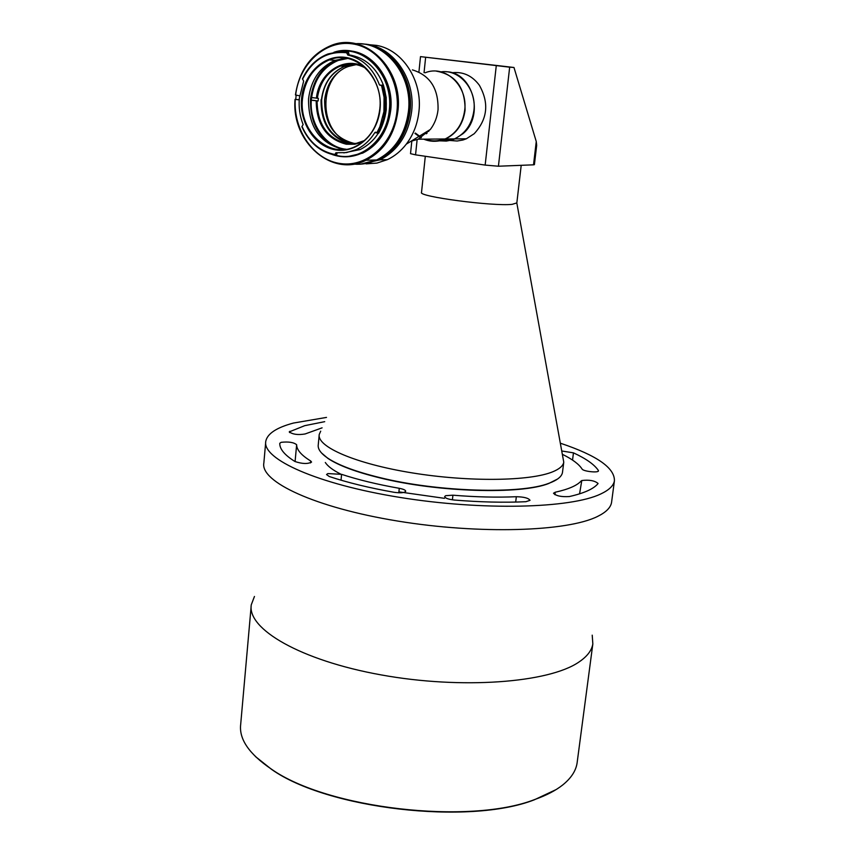 <?xml version="1.0" encoding="UTF-8"?>
<svg xmlns="http://www.w3.org/2000/svg" width="855" height="855" viewBox="0 0 855 855"><rect width="100%" height="100%" fill="white"/><g stroke="black" fill="none" stroke-linecap="round" stroke-linejoin="round"><path stroke-width="1.28" d="M516.837 202.924L512.134 204.345C493.025 206.515 417.443 196.49 421.526 192.396L425.298 156.273M320.7 431.155L319.236 434.468C316.703 446.791 355.552 463.741 412.185 472.89C468.722 482.124 530.463 481.237 552.961 471.693C559.533 468.957 563.135 465.783 563.766 462.192L516.826 203.03L521.208 165.314M319.161 435.291L318.263 444.76C317.611 448.907 320.743 453.353 327.647 458.077C338.302 465.173 355.691 471.671 379.802 477.582C437.888 492.053 520.994 494.447 549.06 483.225L551.646 482.209C558.23 479.399 561.831 476.15 562.472 472.473L562.558 471.832M520.834 165.325L508.062 165.838M465.099 162.129L439.438 158.357M321.501 452.936L327.967 458.451C338.591 465.526 355.915 472.003 379.962 477.902C437.856 492.32 520.684 494.703 548.675 483.513L557.62 479.003M464.041 61.656L470.197 62.362L464.041 61.656M498.422 166.223L509.666 67.182L513.983 67.492L536.256 141.535L533.52 164.823L498.422 166.223L485.159 165.09L415.551 154.841L410.518 153.665L411.811 141.161M536.662 145.478L534.407 164.652L533.52 164.823M536.684 145.286L536.256 141.535M513.983 67.492L420.5 56.622L418.918 72.034M509.666 67.182L420.5 56.622M254.459 596.469L251.285 604.763C246.977 629.024 300.522 660.402 381.074 674.894C461.486 689.536 548.675 682.856 578.824 662.112C587.096 656.565 591.767 650.505 592.836 643.922L592.216 635.169M251.135 606.494L240.693 724.303C238.866 739.03 249.04 753.918 271.206 768.987C326.963 808.616 469.31 825.161 534.76 799.511C546.42 795.364 555.761 790.501 562.761 784.922C571.076 778.21 575.842 770.954 577.072 763.152L577.253 761.805M255.314 756.451L271.623 769.414C327.209 808.916 469.021 825.406 534.268 799.831L555.996 789.646M265.67 442.548L263.853 462.972C259.984 481.707 315.089 507.581 397.372 521.005C479.516 534.557 567.966 531.65 597.902 516.27C606.12 512.177 610.673 507.581 611.549 502.484L611.667 501.596M560.645 443.296C596.918 455.469 614.841 467.984 614.414 480.831C613.569 485.693 609.038 490.065 600.83 493.934C570.926 508.458 482.284 510.788 399.873 497.407C317.323 484.144 261.972 459.135 265.777 441.266C267.369 433.635 276.593 427.564 293.447 423.054L326.503 417.411M398.804 492.79L399.274 488.312C403.464 489.124 405.612 490.107 405.708 491.283C404.501 492.854 400.61 493.185 394.027 492.288C369.274 487.895 347.675 482.637 329.261 476.513L326.535 474.546L327.839 473.574L341.594 474.343L341.027 480.179M515.693 502.067L516.335 496.712C524.04 496.894 528.604 498.102 530.025 500.346L525.857 501.714C504.14 502.708 480.35 502.163 454.497 500.057C448.394 499.363 445.113 498.198 444.643 496.573L445.679 495.676L452.926 495.195L452.402 499.822M310.536 462.929L310.718 461.005L311.562 462.085C307.736 464.126 302.189 463.934 294.922 461.497C284.597 455.042 279.553 448.971 279.777 443.285L281.135 442.324C288.52 441.522 293.693 442.313 296.642 444.718L295.082 461.582M289.247 431.935L289.247 431.882C292.848 434.458 298.149 435.152 305.139 433.955L322.1 427.842M289.247 431.882L304.743 425.662L324.708 421.665M579.572 493.848L581.785 480.531C589.213 479.634 594.642 480.606 598.062 483.46L597.934 483.727C593.541 488.964 584.008 493.239 569.334 496.552C561.361 497.033 556.081 495.932 553.495 493.239L555.237 492.224L554.927 494.714M399.274 488.312C377.301 484.422 358.074 479.762 341.594 474.343M516.335 496.712C496.99 497.567 475.85 497.065 452.926 495.195M310.718 461.005C301.345 455.255 296.653 449.826 296.642 444.718M562.686 454.465C572.465 459.306 578.931 464.158 582.073 469.032C583.142 471.404 598.521 473.104 598.468 470.827L598.35 470.41C594.311 464.5 586.017 458.643 573.459 452.851L562.056 451.034M581.24 480.895C577.114 485.533 568.447 489.306 555.237 492.224M325.306 462.502C327.796 466.285 332.905 470.132 340.632 474.055M398.9 491.86L444.45 498.326M450.136 140.487L457.147 141.011L462.961 140.006L466.338 138.788L474.204 133.711C487.585 119.123 489.295 102.953 479.334 85.222C472.088 75.571 462.929 71.425 451.878 72.771M445.893 71.756C472.847 71.692 484.945 115.895 462.876 133.754L454.935 138.895L451.75 140.06L446.267 141.096L439.641 140.808M453.011 138.905L441.233 140.444M410.956 141.299L418.159 139.205L430.343 129.468C434.629 123.815 437.194 117.253 438.038 109.771C438.572 88.589 430.022 75.293 412.399 69.875M368.227 44.61L376.574 45.39C402.62 49.718 422.659 80.744 418.939 111.503C417.55 123.932 413.339 134.801 406.307 144.132C400.984 151.014 394.679 156.187 387.379 159.65L376.927 163.091L366.122 163.861M387.379 159.65L379.973 159.864C397.949 150.566 408.508 134.395 411.661 111.353C415.776 78.029 392.007 45.059 363.621 44.054C392.007 45.059 415.776 78.029 411.661 111.353C408.508 134.395 397.949 150.566 379.973 159.864L360.447 164.203L376.692 159.96C394.711 150.63 405.291 134.406 408.455 111.289C412.912 75.796 385.712 41.425 355.616 43.712C385.712 41.425 412.912 75.796 408.455 111.289C405.291 134.406 394.711 150.63 376.692 159.96C369.253 163.412 361.558 164.791 353.628 164.085C361.558 164.791 369.253 163.412 376.692 159.96L365.961 160.259C331.986 177.797 291.266 142.026 295.05 99.372L298.951 99.832M414.942 133.401L420.938 137.794M423.738 139.162C430.856 142.048 437.984 141.983 445.134 138.97C456.185 133.583 462.705 124.05 464.682 110.359C468.113 85.97 445.209 64.414 425.192 72.761M426.474 132.803L427.147 133.07M426.068 132.867L426.891 133.188M340.044 148.738C319.749 140.637 309.905 124.018 310.515 98.881C313.838 75.988 325.285 62.362 344.843 57.99M347.664 58.45L338.088 60.502C322.72 67.203 313.828 80.028 311.423 98.966C308.794 123.259 325.349 147.349 346.232 149.251M343.582 66.22L351.587 64.125M354.793 64.403L344.843 66.295C331.505 72.162 323.778 83.309 321.672 99.757C321.651 124.969 332.264 139.632 353.489 143.758M356.246 64.649L347.782 66.476C334.465 72.322 326.749 83.448 324.633 99.843C324.473 124.167 334.572 138.756 354.932 143.597M350.293 143.864C330.532 138.264 320.796 123.558 321.063 99.736M311.872 97.598L318.359 98.336L318.124 100.986L311.626 100.249M317.323 98.304C319.77 82.422 327.465 71.66 340.418 66.027C349.064 62.907 357.518 63.655 365.769 68.25M354.686 64.392L344.618 66.284C331.28 72.151 323.553 83.298 321.437 99.746C321.437 125.022 332.082 139.696 353.382 143.768M362.883 141.887L354.729 144.26L346.35 144.239C326.567 139.087 316.51 124.627 316.179 100.869M364.497 140.541L356.193 143.394L346.756 143.565C327.315 138.51 317.419 124.306 317.087 100.954M316.425 98.218C318.744 72.835 344.105 55.714 364.187 66.797M313.016 100.292L318.124 100.986M439.406 140.851L447.026 140.968L454.475 138.895C465.451 133.562 471.928 124.125 473.905 110.573C476.769 89.369 459.53 69.169 441.105 71.841M436.392 71.157C455.736 74.706 465.291 87.776 465.056 110.37C463.079 124.05 456.559 133.583 445.508 138.97C438.359 141.973 431.23 142.037 424.123 139.151M421.13 137.687L419.025 136.373M444.247 138.98C437.813 141.438 431.401 141.492 424.988 139.151M421.43 137.505L415.348 133.07M424.7 133.027L426.41 133.765M299.239 99.725L295.253 99.437C293.318 130.644 314.148 160.259 340.782 163.604C367.383 167.377 393.909 143.18 396.987 111C400.461 78.874 379.203 47.314 352.121 43.819C325.092 39.875 299.154 63.986 295.648 95.012L295.445 94.948C299.229 70.388 311.199 53.865 331.377 45.39C364.893 31.55 403.464 68.924 397.906 111.086C394.754 134.449 384.098 150.843 365.961 160.259M296.14 95.076L295.755 99.394M348.423 50.787C373.379 51.674 394.283 80.744 390.735 110.145C387.978 130.612 378.637 144.944 362.691 153.12L346.745 156.807M333.877 52.294C362.787 42.141 394.54 74.406 389.912 110.135C387.155 130.612 377.803 144.955 361.847 153.141C352.132 157.502 342.321 157.983 332.392 154.584M337.682 51.749C365.502 45.272 393.546 76.555 389.292 110.071C386.866 140.22 360.083 162.204 335.726 155.215M383.596 85.724L386.193 97.502L386.268 109.664C383.724 128.688 375.024 141.983 360.19 149.55L343.796 152.895M376.264 132.472L374.789 132.643C369.959 140.412 363.77 146.077 356.236 149.625L346.446 152.596L335.908 152.756L335.224 154.563C320.219 151.592 309.157 142.219 302.029 126.444L301.879 126.743C309.093 142.721 320.304 152.211 335.502 155.215L335.224 154.563M302.029 126.444L303.13 124.574C299.838 116.227 298.577 107.463 299.346 98.304L303.664 81.086L302.606 79.141C312.641 59.487 327.465 50.702 347.087 52.796L347.515 52.144L346.115 51.931L339.061 51.642L328.01 53.95C316.713 58.375 308.195 66.669 302.467 78.842L302.606 79.141M344.469 51.738L348.551 52.219L349.129 55.115L347.75 55.019L347.087 52.796M344.832 149.433L342.331 149.155C319.556 143.052 308.292 126.294 308.537 98.881C310.942 79.889 319.845 67.032 335.246 60.31L346.264 58.193M374.789 132.643L376.788 132.888L379.844 126.786L383.927 111.588L384.077 97.352L381.49 85.254L379.481 84.955L381.074 85.436M382.377 85.019L385.007 97.278L385.21 108.104L383.51 118.727L380.71 127.096L377.611 133.273L378.615 133.273C386.898 118.204 388.491 102.13 383.382 85.062L381.49 85.254M301.58 98.614C303.6 74.118 323.607 54.592 344.736 57.306C365.908 59.647 382.687 84.185 380.026 109.258C377.686 134.385 356.834 153.28 336.036 149.935C315.196 146.964 299.271 123.067 301.58 98.614M379.78 109.184C383.916 77.292 354.611 49.098 329.282 59.914C313.828 66.669 304.904 79.601 302.499 98.699C298.534 131.275 329.378 159.639 355.359 146.515C369.264 139.451 377.397 127.01 379.78 109.184M295.648 95.012L299.624 95.824M348.626 54.816C364.861 57.328 376.446 67.406 383.371 85.062M347.75 55.019C362.606 58.557 373.186 68.539 379.481 84.955M337.169 152.789L336.539 155.193L335.502 155.215M376.788 132.888L377.611 133.273M347.515 52.144L348.551 52.219M410.058 111.321C406.905 134.395 396.325 150.598 378.338 159.906C396.325 150.598 406.905 134.395 410.058 111.321C414.13 78.179 390.714 45.326 362.509 43.958C390.714 45.326 414.13 78.179 410.058 111.321M409.524 111.31C406.371 134.406 395.79 150.608 377.792 159.928C395.79 150.608 406.371 134.406 409.524 111.31C413.617 78.029 389.998 45.069 361.665 43.883C389.998 45.069 413.617 78.029 409.524 111.31M496.263 65.782L485.159 165.09M415.551 154.841L417.122 139.643M424.048 72.696L425.63 57.349M289.631 432.566L289.749 431.337M598.254 471.169L598.35 470.41M572.54 460.086L573.459 452.851M346.959 53.715L348.338 53.822M336.688 153.622L335.31 153.654M562.472 472.473L563.766 462.192M577.072 763.152L592.836 643.922M611.549 502.484L614.414 480.831M466.338 138.788L454.935 138.895M430.343 129.468L406.307 144.132M445.134 138.97L418.159 139.205M428.761 131.371L427.222 131.371M347.782 66.476L344.843 66.295M344.618 66.284L340.418 66.027M347.953 141.695C318.252 131.243 318.626 76.074 348.648 66.401L356.14 64.627M454.475 138.895L445.508 138.97M362.691 153.12L361.847 153.141M360.19 149.55L356.236 149.625M335.246 60.31L329.282 59.914M336.742 152.746L335.908 152.756M375.933 132.247L375.227 132.247"/></g></svg>
